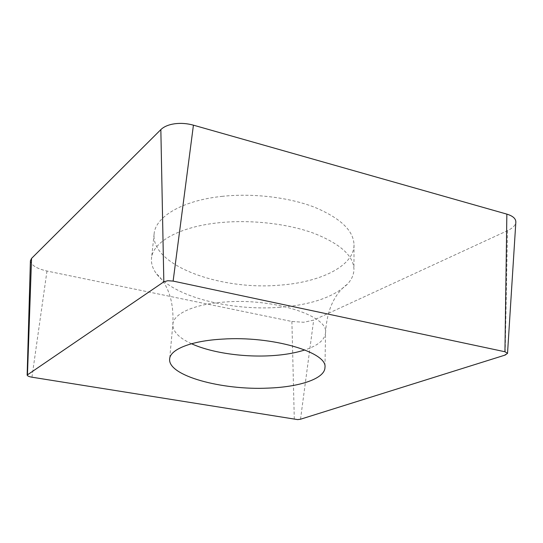 <?xml version="1.0" encoding="UTF-8"?>
<svg xmlns="http://www.w3.org/2000/svg" width="543" height="543" viewBox="0 0 543 543"><rect width="100%" height="100%" fill="white"/><g stroke="black" fill="none" stroke-linecap="round" stroke-linejoin="round"><path stroke-width="0.41" stroke-dasharray="2.71 2.04" d="M30.408 260.762C31.094 265.181 36.612 268.609 46.969 271.038L291.896 321.483L303.686 322.27L313.664 320.132L507.515 230.646C512.789 228.141 515.572 225.27 515.85 222.019M221.87 196.383C252.753 193.003 288.584 197.252 314.248 207.121C340.332 218.001 353.595 230.571 354.022 244.825C354.104 266.274 319.956 282.38 279.57 285.17C220.858 290.485 150.798 265.758 154.117 233.999C155.244 217.024 181.776 200.598 221.87 196.383M278.668 307.365C310.372 305.071 333.198 297.428 347.147 284.43C351.606 279.754 353.873 274.697 353.948 269.253C353.513 255.685 340.067 243.658 313.616 233.191C287.593 223.689 251.246 219.515 219.949 222.644C179.333 226.54 152.556 242.13 151.524 258.292C151.042 263.708 152.78 268.989 156.737 274.12C174.133 296.926 230.429 310.915 278.668 307.365M30.408 260.898C31.236 265.269 36.754 268.649 46.969 271.038L291.896 321.483L303.686 322.27L313.664 320.132L507.515 230.646C512.619 228.23 515.388 225.454 515.83 222.304M507.515 230.646L505.153 355.068M300.517 419.223L313.664 320.132M291.896 321.483L294.299 419.393M31.956 377.202L46.969 271.038M191.523 343.739C178.932 337.963 172.708 331.481 172.857 324.293C173.312 313.806 194.068 304.1 224.904 302.023C273.937 297.937 328.393 315.951 325.556 332.56C324.972 339.755 318.083 345.552 304.888 349.93M156.737 274.12C158.617 275.613 160.748 278.077 163.131 281.518C170.482 292.29 173.726 306.544 172.857 324.293L169.647 359.011M347.147 284.43C345.097 285.713 342.701 287.933 339.945 291.096C331.44 301.005 326.642 314.831 325.556 332.56L324.958 367.421M154.117 233.999L151.524 258.292M354.022 244.825L353.948 269.253"/><path stroke-width="0.81" d="M507.529 353.35L515.85 222.019C515.809 218.571 512.809 215.938 506.857 214.125L193.43 125.168C187.138 123.431 180.887 122.969 174.676 123.77C168.54 124.68 163.932 126.628 160.843 129.614L31.548 258.414L30.408 260.762L27.15 375.057L163.83 281.831L167.78 280.724L173.122 281.091L504.942 351.749L507.529 353.35L505.153 355.068L300.517 419.223L297.686 419.61L31.956 377.202C28.949 376.652 27.347 375.932 27.15 375.057M268.215 388.102C299.471 387.023 324.965 378.695 324.958 367.421C327.843 352.393 272.308 335.689 222.392 339.117C191.007 340.814 170 349.509 169.647 359.011C167.753 375.851 222.257 390.383 268.215 388.102M515.83 222.304C515.986 218.734 512.992 216.005 506.857 214.125L193.43 125.168C187.138 123.431 180.887 122.969 174.676 123.77C168.54 124.68 163.932 126.628 160.843 129.614L31.548 258.414L30.408 260.898M31.548 258.414L27.462 374.602M163.83 281.831L160.843 129.614M193.43 125.168L173.122 281.091M504.942 351.749L506.857 214.125M304.888 349.93C294.924 353.14 283.174 355.095 269.64 355.787C242.076 357.233 210.806 352.563 191.523 343.739"/></g></svg>
